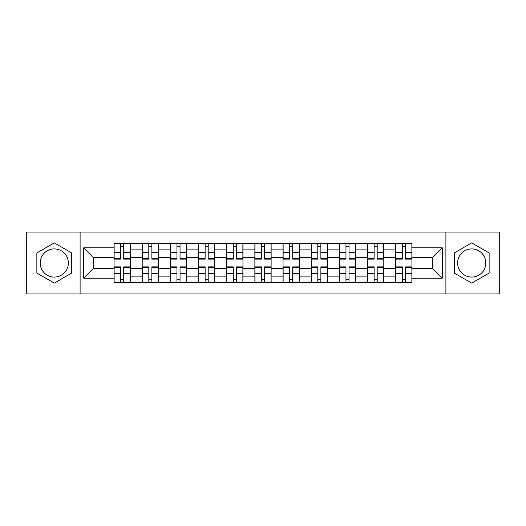 <?xml version="1.0" encoding="UTF-8"?>
<svg xmlns="http://www.w3.org/2000/svg" width="526" height="526" viewBox="0 0 526 526"><rect width="100%" height="100%" fill="white"/><g stroke="black" fill="none" stroke-linecap="round" stroke-linejoin="round"><path stroke-width="0.79" d="M54.283 277.084A14.084 14.084 0 0 1 40.2 263A14.084 14.084 0 0 1 54.283 248.916A14.084 14.084 0 0 1 68.367 263A14.084 14.084 0 0 1 54.283 277.084M471.717 277.084A14.084 14.084 0 0 1 457.633 263A14.084 14.084 0 0 1 471.717 248.916A14.084 14.084 0 0 1 485.8 263A14.084 14.084 0 0 1 471.717 277.084M445.897 293.962L499.7 293.962L499.7 232.038L26.3 232.038L26.3 293.962L445.897 293.962L445.897 232.038M142.211 282.409L142.211 249.1L130.297 249.1L130.297 282.409M130.297 249.1L130.297 243.591M142.211 249.1L142.211 243.591M158.464 243.591L158.464 282.409M170.378 282.409L170.378 243.591M186.625 243.591L186.625 282.409M198.545 282.409L198.545 243.591M214.792 243.591L214.792 282.409M226.713 282.409L226.713 243.591M242.959 243.591L242.959 282.409M254.873 282.409L254.873 243.591M271.127 243.591L271.127 282.409M283.041 282.409L283.041 243.591M299.287 243.591L299.287 282.409M311.208 282.409L311.208 243.591M327.455 243.591L327.455 282.409M339.375 282.409L339.375 243.591M355.622 243.591L355.622 282.409M367.536 282.409L367.536 243.591M383.789 243.591L383.789 282.409M395.703 282.409L395.703 243.591M395.703 268.595L383.789 268.595M367.536 268.595L355.622 268.595M339.375 268.595L327.455 268.595M311.208 268.595L299.287 268.595M283.041 268.595L271.127 268.595M254.873 268.595L242.959 268.595M226.713 268.595L214.792 268.595M198.545 268.595L186.625 268.595M170.378 268.595L158.464 268.595M142.211 268.595L130.297 268.595M395.703 257.405L383.789 257.405M367.536 257.405L355.622 257.405M339.375 257.405L327.455 257.405M311.208 257.405L299.287 257.405M283.041 257.405L271.127 257.405M254.873 257.405L242.959 257.405M226.713 257.405L214.792 257.405M198.545 257.405L186.625 257.405M170.378 257.405L158.464 257.405M142.211 257.405L130.297 257.405M93.286 268.595L114.05 268.595L114.05 257.405L93.286 257.405L93.286 268.595L83.713 278.169L83.713 247.831L114.05 247.831L114.05 257.405M411.95 257.405L411.95 268.595L432.714 268.595L432.714 257.405L411.95 257.405L411.95 243.591L114.05 243.591L114.05 247.831M411.95 247.831L442.287 247.831L442.287 278.169L411.95 278.169L411.95 268.595M114.05 268.595L114.05 282.409L411.95 282.409L411.95 278.169M114.05 278.169L83.713 278.169M80.103 293.962L80.103 232.038M71.707 252.94L54.283 242.88L36.859 252.94L36.859 273.06L54.283 283.12L71.707 273.06L71.707 252.94M489.141 252.94L471.717 242.88L454.293 252.94L454.293 273.06L471.717 283.12L489.141 273.06L489.141 252.94M123.709 279.7L120.638 279.7M120.638 246.299L123.709 246.299M151.869 279.7L148.805 279.7M148.805 246.299L151.869 246.299M180.037 279.7L176.966 279.7M176.966 246.299L180.037 246.299M208.204 279.7L205.133 279.7M205.133 246.299L208.204 246.299M236.371 279.7L233.301 279.7M233.301 246.299L236.371 246.299M264.532 279.7L261.468 279.7M261.468 246.299L264.532 246.299M292.699 279.7L289.629 279.7M289.629 246.299L292.699 246.299M320.867 279.7L317.796 279.7M317.796 246.299L320.867 246.299M349.034 279.7L345.963 279.7M345.963 246.299L349.034 246.299M377.195 279.7L374.131 279.7M374.131 246.299L377.195 246.299M405.362 279.7L402.291 279.7M402.291 246.299L405.362 246.299M83.713 247.831L93.286 257.405M432.714 268.595L442.287 278.169M432.714 257.405L442.287 247.831M123.709 258.739L130.205 258.739L130.205 259.121L123.709 259.121L123.709 243.775L130.205 243.775L126.595 243.775M130.205 258.739L130.205 243.775M120.638 246.115L123.709 246.115M117.745 243.775L114.135 243.775L114.135 259.121L120.638 259.121L120.638 243.775L120.092 243.775M114.135 243.775L124.248 243.775M120.638 267.261L114.135 267.261L114.135 266.879L120.638 266.879L120.638 282.225L114.135 282.225L117.745 282.225M114.135 267.261L114.135 282.225M123.709 279.885L120.638 279.885M120.092 282.225L130.205 282.225L130.205 266.879L123.709 266.879L123.709 282.225L124.248 282.225M151.869 258.739L158.372 258.739L158.372 259.121L151.869 259.121L151.869 243.775L158.372 243.775L154.762 243.775M158.372 258.739L158.372 243.775M148.805 246.115L151.869 246.115M145.912 243.775L142.303 243.775L142.303 259.121L148.805 259.121L148.805 243.775L148.26 243.775M142.303 243.775L152.415 243.775M180.037 258.739L186.539 258.739L186.539 259.121L180.037 259.121L180.037 243.775L186.539 243.775L182.93 243.775M186.539 258.739L186.539 243.775M176.966 246.115L180.037 246.115M174.08 243.775L170.47 243.775L170.47 259.121L176.966 259.121L176.966 243.775L176.427 243.775M170.47 243.775L180.582 243.775M148.805 267.261L142.303 267.261L142.303 266.879L148.805 266.879L148.805 282.225L142.303 282.225L145.912 282.225M142.303 267.261L142.303 282.225M151.869 279.885L148.805 279.885M148.26 282.225L158.372 282.225L158.372 266.879L151.869 266.879L151.869 282.225L152.415 282.225M176.966 267.261L170.47 267.261L170.47 266.879L176.966 266.879L176.966 282.225L170.47 282.225L174.08 282.225M170.47 267.261L170.47 282.225M180.037 279.885L176.966 279.885M176.427 282.225L186.539 282.225L186.539 266.879L180.037 266.879L180.037 282.225L180.582 282.225M208.204 258.739L214.7 258.739L214.7 259.121L208.204 259.121L208.204 243.775L214.7 243.775L211.09 243.775M214.7 258.739L214.7 243.775M205.133 246.115L208.204 246.115M208.743 243.775L198.637 243.775L198.637 259.121L205.133 259.121L205.133 243.775L204.594 243.775M236.371 258.739L242.867 258.739L242.867 259.121L236.371 259.121L236.371 243.775L242.867 243.775L239.258 243.775M242.867 258.739L242.867 243.775M233.301 246.115L236.371 246.115M230.408 243.775L226.798 243.775L226.798 259.121L233.301 259.121L233.301 243.775L232.755 243.775M226.798 243.775L236.91 243.775M264.532 258.739L271.035 258.739L271.035 259.121L264.532 259.121L264.532 243.775L271.035 243.775L267.425 243.775M271.035 258.739L271.035 243.775M261.468 246.115L264.532 246.115M258.575 243.775L254.965 243.775L254.965 259.121L261.468 259.121L261.468 243.775L260.922 243.775M254.965 243.775L265.078 243.775M205.133 267.261L198.637 267.261L198.637 266.879L205.133 266.879L205.133 282.225L198.637 282.225L202.247 282.225M198.637 267.261L198.637 282.225M208.204 279.885L205.133 279.885M204.594 282.225L214.7 282.225L214.7 266.879L208.204 266.879L208.204 282.225L208.743 282.225M233.301 267.261L226.798 267.261L226.798 266.879L233.301 266.879L233.301 282.225L226.798 282.225L230.408 282.225M226.798 267.261L226.798 282.225M236.371 279.885L233.301 279.885M232.755 282.225L242.867 282.225L242.867 266.879L236.371 266.879L236.371 282.225L236.91 282.225M261.468 267.261L254.965 267.261L254.965 266.879L261.468 266.879L261.468 282.225L254.965 282.225L258.575 282.225M254.965 267.261L254.965 282.225M264.532 279.885L261.468 279.885M267.425 282.225L271.035 282.225L271.035 266.879L264.532 266.879L264.532 282.225L265.078 282.225M271.035 282.225L260.922 282.225M292.699 258.739L299.202 258.739L299.202 259.121L292.699 259.121L292.699 243.775L299.202 243.775L295.592 243.775M299.202 258.739L299.202 243.775M289.629 246.115L292.699 246.115M286.742 243.775L283.133 243.775L283.133 259.121L289.629 259.121L289.629 243.775L289.09 243.775M283.133 243.775L293.245 243.775M289.629 267.261L283.133 267.261L283.133 266.879L289.629 266.879L289.629 282.225L283.133 282.225L286.742 282.225M283.133 267.261L283.133 282.225M292.699 279.885L289.629 279.885M295.592 282.225L299.202 282.225L299.202 266.879L292.699 266.879L292.699 282.225L293.245 282.225M299.202 282.225L289.09 282.225M320.867 258.739L327.363 258.739L327.363 259.121L320.867 259.121L320.867 243.775L327.363 243.775L323.753 243.775M327.363 258.739L327.363 243.775M317.796 246.115L320.867 246.115M314.91 243.775L311.3 243.775L311.3 259.121L317.796 259.121L317.796 243.775L317.257 243.775M311.3 243.775L321.406 243.775M317.796 267.261L311.3 267.261L311.3 266.879L317.796 266.879L317.796 282.225L311.3 282.225L314.91 282.225M311.3 267.261L311.3 282.225M320.867 279.885L317.796 279.885M317.257 282.225L327.363 282.225L327.363 266.879L320.867 266.879L320.867 282.225L321.406 282.225M349.034 258.739L355.53 258.739L355.53 259.121L349.034 259.121L349.034 243.775L355.53 243.775L351.92 243.775M355.53 258.739L355.53 243.775M345.963 246.115L349.034 246.115M343.07 243.775L339.461 243.775L339.461 259.121L345.963 259.121L345.963 243.775L345.418 243.775M339.461 243.775L349.573 243.775M345.963 267.261L339.461 267.261L339.461 266.879L345.963 266.879L345.963 282.225L339.461 282.225L343.07 282.225M339.461 267.261L339.461 282.225M349.034 279.885L345.963 279.885M345.418 282.225L355.53 282.225L355.53 266.879L349.034 266.879L349.034 282.225L349.573 282.225M377.195 258.739L383.697 258.739L383.697 259.121L377.195 259.121L377.195 243.775L383.697 243.775L380.088 243.775M383.697 258.739L383.697 243.775M374.131 246.115L377.195 246.115M371.238 243.775L367.628 243.775L367.628 259.121L374.131 259.121L374.131 243.775L373.585 243.775M367.628 243.775L377.74 243.775M374.131 267.261L367.628 267.261L367.628 266.879L374.131 266.879L374.131 282.225L367.628 282.225L371.238 282.225M367.628 267.261L367.628 282.225M377.195 279.885L374.131 279.885M373.585 282.225L383.697 282.225L383.697 266.879L377.195 266.879L377.195 282.225L377.74 282.225M405.362 258.739L411.865 258.739L411.865 259.121L405.362 259.121L405.362 243.775L411.865 243.775L408.255 243.775M411.865 258.739L411.865 243.775M402.291 246.115L405.362 246.115M399.405 243.775L395.795 243.775L395.795 259.121L402.291 259.121L402.291 243.775L401.752 243.775M395.795 243.775L405.908 243.775M402.291 267.261L395.795 267.261L395.795 266.879L402.291 266.879L402.291 282.225L395.795 282.225L399.405 282.225M395.795 267.261L395.795 282.225M405.362 279.885L402.291 279.885M401.752 282.225L411.865 282.225L411.865 266.879L405.362 266.879L405.362 282.225L405.908 282.225M367.536 249.1L355.622 249.1M339.375 249.1L327.455 249.1M311.208 249.1L299.287 249.1M283.041 249.1L271.127 249.1M254.873 249.1L242.959 249.1M226.713 249.1L214.792 249.1M198.545 249.1L186.625 249.1M170.378 249.1L158.464 249.1M395.703 249.1L383.789 249.1M367.536 276.9L355.622 276.9M339.375 276.9L327.455 276.9M311.208 276.9L299.287 276.9M283.041 276.9L271.127 276.9M254.873 276.9L242.959 276.9M226.713 276.9L214.792 276.9M198.545 276.9L186.625 276.9M170.378 276.9L158.464 276.9M142.211 276.9L130.297 276.9M395.703 276.9L383.789 276.9M123.709 252.638L130.205 252.638M114.135 258.739L120.638 258.739M114.135 252.638L120.638 252.638M120.638 273.362L114.135 273.362M130.205 267.261L123.709 267.261M130.205 273.362L123.709 273.362M151.869 252.638L158.372 252.638M142.303 258.739L148.805 258.739M142.303 252.638L148.805 252.638M180.037 252.638L186.539 252.638M170.47 258.739L176.966 258.739M170.47 252.638L176.966 252.638M148.805 273.362L142.303 273.362M158.372 267.261L151.869 267.261M158.372 273.362L151.869 273.362M176.966 273.362L170.47 273.362M186.539 267.261L180.037 267.261M186.539 273.362L180.037 273.362M208.204 252.638L214.7 252.638M198.637 258.739L205.133 258.739M198.637 252.638L205.133 252.638M236.371 252.638L242.867 252.638M226.798 258.739L233.301 258.739M226.798 252.638L233.301 252.638M264.532 252.638L271.035 252.638M254.965 258.739L261.468 258.739M254.965 252.638L261.468 252.638M205.133 273.362L198.637 273.362M214.7 267.261L208.204 267.261M214.7 273.362L208.204 273.362M233.301 273.362L226.798 273.362M242.867 267.261L236.371 267.261M242.867 273.362L236.371 273.362M261.468 273.362L254.965 273.362M271.035 267.261L264.532 267.261M271.035 273.362L264.532 273.362M292.699 252.638L299.202 252.638M283.133 258.739L289.629 258.739M283.133 252.638L289.629 252.638M289.629 273.362L283.133 273.362M299.202 267.261L292.699 267.261M299.202 273.362L292.699 273.362M320.867 252.638L327.363 252.638M311.3 258.739L317.796 258.739M311.3 252.638L317.796 252.638M317.796 273.362L311.3 273.362M327.363 267.261L320.867 267.261M327.363 273.362L320.867 273.362M349.034 252.638L355.53 252.638M339.461 258.739L345.963 258.739M339.461 252.638L345.963 252.638M345.963 273.362L339.461 273.362M355.53 267.261L349.034 267.261M355.53 273.362L349.034 273.362M377.195 252.638L383.697 252.638M367.628 258.739L374.131 258.739M367.628 252.638L374.131 252.638M374.131 273.362L367.628 273.362M383.697 267.261L377.195 267.261M383.697 273.362L377.195 273.362M405.362 252.638L411.865 252.638M395.795 258.739L402.291 258.739M395.795 252.638L402.291 252.638M402.291 273.362L395.795 273.362M411.865 267.261L405.362 267.261M411.865 273.362L405.362 273.362"/></g></svg>
